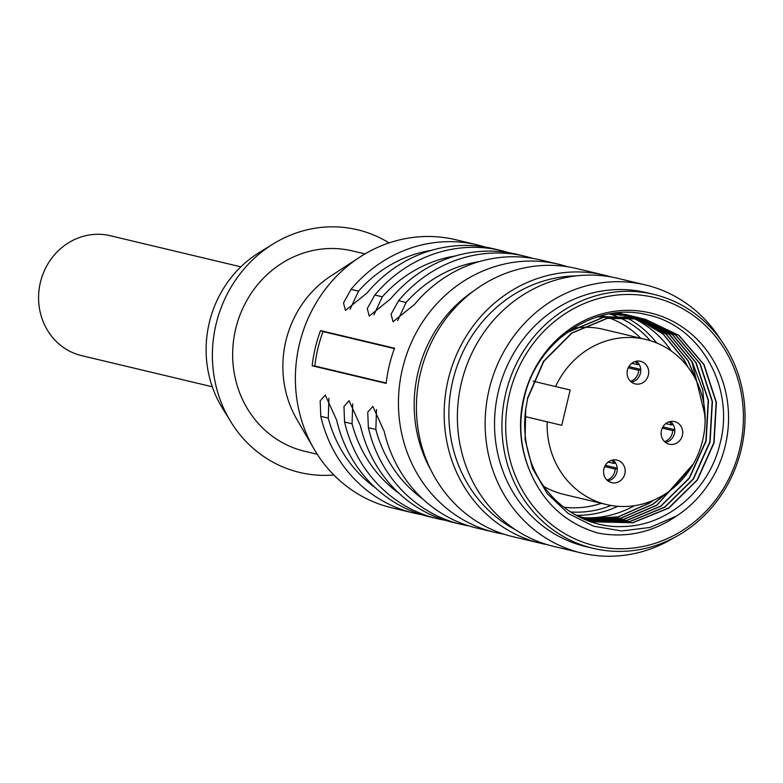 <?xml version="1.0" encoding="UTF-8"?>
<svg xmlns="http://www.w3.org/2000/svg" width="783" height="783" viewBox="0 0 783 783"><rect width="100%" height="100%" fill="white"/><g stroke="black" fill="none" stroke-linecap="round" stroke-linejoin="round"><path stroke-width="1.17" d="M212.281 386.773L81.696 355.658A61.642 57.159 -76.6 0 1 40.383 282.448A61.642 57.159 -76.6 0 1 110.276 235.722L240.851 266.837M503.9 534.153A137.798 127.766 -76.6 0 1 494.836 532.362A137.798 127.766 -76.6 0 1 402.482 368.715A137.798 127.766 -76.6 0 1 558.7 264.272A137.798 127.766 -76.6 0 1 567.597 266.768M494.836 532.362L476.857 528.085A137.798 127.766 103.4 0 1 384.208 431.453L372.855 406.387L367.746 412.171L368.353 427.675A137.798 127.766 -76.6 0 0 461.001 524.307L453.073 522.418A137.798 127.766 103.4 0 1 360.425 425.786L349.071 400.72L343.962 406.504L344.569 422.008A137.798 127.766 -76.6 0 0 437.217 518.64L429.29 516.751A137.798 127.766 103.4 0 1 336.641 420.119L325.288 395.053L320.169 400.837L320.785 416.341L328.273 418.132A130.546 121.042 103.4 0 0 375.116 487.564M468.997 525.922A137.798 127.766 -76.6 0 1 461.001 524.307M445.214 520.255A137.798 127.766 -76.6 0 1 437.217 518.64M421.43 514.588A137.798 127.766 -76.6 0 1 413.434 512.973L391.764 507.805A137.798 127.766 103.4 0 1 314.003 448.953A137.798 127.766 103.4 0 1 359.681 257.196A137.798 127.766 103.4 0 1 455.628 239.715L477.297 244.883A137.798 127.766 -76.6 0 1 485.166 247.046M558.7 264.272L540.73 259.995A137.798 127.766 103.4 0 0 414.461 304.47L393.027 321.725L391.069 314.267L398.606 300.692A137.798 127.766 -76.6 0 1 524.874 256.217L516.946 254.328A137.798 127.766 103.4 0 0 390.678 298.803L369.243 316.058L367.276 308.6L374.822 295.025A137.798 127.766 -76.6 0 1 501.091 250.55L493.153 248.661A137.798 127.766 103.4 0 0 366.894 293.136L345.46 310.391L343.492 302.943L351.038 289.358A137.798 127.766 -76.6 0 1 477.297 244.883M501.091 250.55A137.798 127.766 -76.6 0 1 508.95 252.713M524.874 256.217A137.798 127.766 -76.6 0 1 532.734 258.38M431.639 250.286A130.546 121.042 103.4 0 0 358.526 291.139L350.128 309.236M455.422 255.953A130.546 121.042 103.4 0 0 382.31 296.806L373.912 314.903M479.206 261.62A130.546 121.042 103.4 0 0 406.093 302.473L397.695 320.57M317.252 454.267L304.685 451.282A102.984 95.487 103.4 0 1 235.673 328.968A102.984 95.487 103.4 0 1 352.419 250.922L364.986 253.907M389.112 242.906A124.742 115.659 103.4 0 0 357.459 229.752A124.742 115.659 103.4 0 0 273.15 243.953A124.742 115.659 103.4 0 0 230.799 421.753A124.742 115.659 103.4 0 0 299.644 472.443A124.742 115.659 103.4 0 0 333.832 474.978M631.783 363.312L637.519 364.672A11.608 10.756 103.4 0 0 635.238 361.511M665.804 423.603L671.54 424.973A11.608 10.756 103.4 0 0 669.259 421.802M608.244 462.078L613.98 463.448A11.608 10.756 103.4 0 0 611.709 460.277M581.515 327.402A84.858 78.672 -76.6 0 1 602.988 329.251L645.799 339.45A84.858 78.672 103.4 0 0 555.578 386.548L533.174 381.204M543.901 486.449A84.858 78.672 -76.6 0 0 563.662 494.337L606.473 504.536A84.858 78.672 103.4 0 0 702.664 440.222A84.858 78.672 103.4 0 0 645.799 339.45M524.943 416.527L547.17 421.822A84.858 78.672 103.4 0 0 606.473 504.536M563.721 507.208A97.904 90.779 103.4 0 0 601.373 503.322M640.7 338.236A97.904 90.779 103.4 0 0 609.399 317.986M609.203 317.918A97.904 90.779 103.4 0 0 606.287 316.909M606.071 316.831A97.904 90.779 103.4 0 0 602.89 315.872M602.646 315.803A97.904 90.779 103.4 0 0 601.843 315.588M674.613 421.616A11.608 10.756 103.4 0 0 661.459 430.405A11.608 10.756 103.4 0 0 669.24 444.186A11.608 10.756 103.4 0 0 682.394 435.397A11.608 10.756 103.4 0 0 674.613 421.616M640.592 361.315A11.608 10.756 103.4 0 0 627.437 370.114A11.608 10.756 103.4 0 0 635.209 383.895A11.608 10.756 103.4 0 0 648.363 375.096A11.608 10.756 103.4 0 0 640.592 361.315M617.063 460.091A11.608 10.756 103.4 0 0 603.908 468.88A11.608 10.756 103.4 0 0 611.68 482.661A11.608 10.756 103.4 0 0 624.834 473.872A11.608 10.756 103.4 0 0 617.063 460.091M650.272 340.664A101.536 94.136 103.4 0 0 617.875 316.968M617.718 316.9A101.536 94.136 103.4 0 0 615.35 315.931M615.174 315.862A101.536 94.136 103.4 0 0 612.649 314.923M612.463 314.854A101.536 94.136 103.4 0 0 609.722 313.934M720.869 339.998A137.798 127.766 103.4 0 0 645.388 284.924L617.63 278.317A137.798 127.766 103.4 0 0 461.422 382.75A137.798 127.766 103.4 0 0 553.767 546.407L581.515 553.013A137.798 127.766 103.4 0 0 673.723 537.892M576.288 275.88A134.167 124.399 103.4 0 0 452.799 380.695A134.167 124.399 103.4 0 0 515.762 529.934M547.209 544.635A137.798 127.766 -76.6 0 1 540.554 543.255A137.798 127.766 -76.6 0 1 448.199 379.598A137.798 127.766 -76.6 0 1 604.417 275.166A137.798 127.766 -76.6 0 1 610.985 276.928M656.683 342.964A104.433 96.828 103.4 0 0 624.756 316.724M653.746 294.369L646.347 292.607A130.546 121.042 103.4 0 0 498.35 391.549A130.546 121.042 103.4 0 0 585.841 546.593L593.24 548.354A130.546 121.042 103.4 0 0 741.237 449.413A130.546 121.042 103.4 0 0 653.746 294.369A130.546 121.042 103.4 0 0 505.749 393.311A130.546 121.042 103.4 0 0 593.24 548.354M645.388 284.924A137.798 127.766 103.4 0 0 489.169 389.357A137.798 127.766 103.4 0 0 581.515 553.013M604.417 275.166L576.67 268.559A137.798 127.766 103.4 0 0 420.451 372.992A137.798 127.766 103.4 0 0 512.806 536.649L540.554 543.255M473.451 291.119A130.546 121.042 103.4 0 0 418.005 372.405A130.546 121.042 103.4 0 0 430.846 469.966M671.266 350.999A104.433 96.828 103.4 0 0 630.276 316.919M630.149 316.861A104.433 96.828 103.4 0 0 628.357 316.126M628.23 316.078A104.433 96.828 103.4 0 0 626.439 315.392M626.302 315.343A104.433 96.828 103.4 0 0 624.501 314.697M624.374 314.649A104.433 96.828 103.4 0 0 622.554 314.052M622.426 314.003A104.433 96.828 103.4 0 0 620.596 313.445M620.459 313.406A104.433 96.828 103.4 0 0 618.629 312.887A104.433 96.828 103.4 0 0 618.169 312.769M509.43 394.192A127.639 118.35 103.4 0 0 594.972 545.78A127.639 118.35 103.4 0 0 739.681 449.041A127.639 118.35 103.4 0 0 654.128 297.452A127.639 118.35 103.4 0 0 509.43 394.192M625.235 314.423L628.915 315.392M627.212 314.913L629.043 315.422M629.18 315.461L631 315.999M631.137 316.038L632.948 316.635M633.075 316.675L634.886 317.311M635.013 317.35L663.318 334.057L684.254 359.926L687.826 366.943M624.971 314.355L626.948 314.854M629.043 315.432L630.873 315.98M631 316.019L632.811 316.616M632.938 316.655L634.749 317.291M649.391 324.182L634.866 317.34L663.103 334.038L683.99 359.867L687.239 366.199M614.528 313.141L632.879 316.342M631.176 315.862L634.837 316.919M633.144 316.401L636.775 317.555M635.101 316.988L636.912 317.575M637.039 317.614L666.47 334.312L688.218 360.865L697.203 382.456M628.935 315.304L630.912 315.794M636.902 317.604L666.264 334.292L687.954 360.806L696.547 381.076M609.223 313.954L633.163 316.312L636.843 317.281M635.14 316.802L638.801 317.869M637.108 317.34L669.416 334.556L691.918 361.756L705.091 415.773M639.065 317.927L669.622 334.566L692.182 361.815L702.821 389.885L705.14 420.843M609.722 313.866L634.876 316.743M597.233 316.919L637.127 317.252L640.807 318.231M639.104 317.751L672.548 334.821L695.881 362.695L708.204 400.456L705.865 440.986L689.187 478.1L660.666 506.131L626.782 520.382L590.597 520.783M641.071 318.289L672.763 334.84L696.146 362.754L708.468 400.524L706.129 441.044L689.451 478.159L660.93 506.19L626.977 520.46L590.725 520.822M598.427 316.547L638.84 317.683M558.886 339.049L567.89 332.207L603.448 317.399L642.941 318.661L675.68 335.095L699.845 363.645L712.168 401.405L709.829 441.935L693.151 479.039L664.63 507.071L629.698 521.547L592.565 521.321M643.068 318.691L675.895 335.114L700.11 363.704L712.432 401.464L710.093 441.994L693.415 479.108L664.894 507.139L629.894 521.625L592.692 521.361M564.073 334.654L567.626 332.139L603.184 317.34L642.804 318.632M529.425 470.064C542.805 502.51 565.659 523.514 597.997 533.086C626.057 538.293 652.268 532.597 676.61 515.977A111.685 103.552 103.4 0 0 725.283 445.615A111.685 103.552 103.4 0 0 650.438 312.965A111.685 103.552 103.4 0 0 523.817 397.617A111.685 103.552 103.4 0 0 529.425 470.064C520.078 446.672 518.346 422.556 524.219 397.715C536.737 340.771 595.471 301.191 647.639 314.893C700.305 325.708 735.521 387.712 719.841 444.313C709.095 489.757 667.899 525.462 624.051 526.499C580.35 529.054 538.567 496.911 528.006 451.478A104.433 96.828 103.4 0 1 525.736 409.039L527.654 398.527L543.833 361.306L571.854 333.147L607.412 318.348L645.055 319.141L679.018 335.408L704.074 364.643L716.396 402.413L714.057 442.933L697.379 480.048L668.858 508.079L632.811 522.77L594.669 521.85L574.8 514.597M527.39 398.469L543.568 361.237L571.59 333.088L607.148 318.28L644.791 319.082L678.753 335.339L703.809 364.584L716.132 402.345L713.793 442.875L697.115 479.989L668.594 508.02L632.615 522.692L594.542 521.821M653.443 500.278L649.038 503.361L618.188 516.927L584.891 518.933M652.621 500.621L648.774 503.303L617.993 516.849L584.764 518.884M668.398 491.832L653.002 504.301L621.125 518.121L586.829 519.609M667.214 492.664L652.738 504.242L620.929 518.033L586.692 519.56M693.513 463.673L656.966 505.25L624.051 519.295L588.767 520.235M690.968 467.921L656.702 505.182L623.855 519.217L588.64 520.196M590.705 520.91L582.836 518.659M640.748 369.41L628.876 366.581M674.77 429.701L662.898 426.872M617.21 468.175L605.347 465.347M525.736 409.039L525.09 439.38L532.489 468.303L547.268 493.633L568.204 513.462L593.651 526.215L621.633 530.952L650.017 527.439L676.61 515.977M617.846 535.034A123.293 114.308 103.4 0 0 618.639 534.848M608.548 534.632A123.293 114.308 103.4 0 0 609.086 534.525M581.329 517.563A104.433 96.828 103.4 0 0 634.406 505.71M576.259 515.312A104.433 96.828 103.4 0 0 617.767 506.307M570.425 511.945A101.536 94.136 103.4 0 0 611.014 505.466M607.921 480.879A11.608 10.756 103.4 0 0 616.906 471.983A11.608 10.756 103.4 0 0 612.893 459.983M631.45 382.114A11.608 10.756 103.4 0 0 640.435 373.207A11.608 10.756 103.4 0 0 636.422 361.217M665.472 442.405A11.608 10.756 103.4 0 0 674.466 433.508A11.608 10.756 103.4 0 0 670.454 421.508M583.56 327.304A83.399 77.331 103.4 0 0 581.838 327.225M544.087 486.703A83.399 77.331 103.4 0 0 545.438 487.32M572.716 328.459A84.858 78.672 -76.6 0 1 573.861 328.263M574.379 328.175A84.858 78.672 -76.6 0 1 581.074 327.421M547.17 421.822L561.754 425.296L570.161 390.022L555.578 386.548M615.595 463.017L613.98 463.448M606.991 480.087A11.608 10.756 103.4 0 0 615.125 469.046L617.229 468.488M615.125 469.046L604.701 466.57M673.155 424.543L671.54 424.973M664.542 441.612A11.608 10.756 103.4 0 0 672.675 430.572L674.789 430.014M672.675 430.572L662.261 428.095M639.124 364.242L637.519 364.672M630.521 381.311A11.608 10.756 103.4 0 0 638.654 370.281L640.768 369.713M638.654 370.281L628.23 367.795M273.15 243.953L259.095 252.625A108.788 100.86 103.4 0 0 222.157 407.679L230.799 421.753M413.434 512.973A137.798 127.766 -76.6 0 1 320.785 416.341M386.156 383.406L312.153 365.778A137.798 127.766 -76.6 0 1 320.531 330.602L394.534 348.229A137.798 127.766 -76.6 0 0 386.156 383.406M359.681 257.196L330.925 275.939A102.984 95.487 103.4 0 0 296.786 419.248L314.003 448.953M376.506 409.519L375.84 429.466A130.546 121.042 103.4 0 0 422.683 498.898M352.722 403.852L352.056 423.799A130.546 121.042 103.4 0 0 398.899 493.231M328.938 398.185L328.273 418.132M386.195 383.024L314.835 366.023A134.891 125.074 -76.6 0 1 323.036 331.591L394.397 348.592M312.153 365.778L314.835 366.023M320.531 330.602L323.036 331.591M358.526 291.139L351.038 289.358M382.31 296.806L374.822 295.025M406.093 302.473L398.606 300.692M375.84 429.466L368.353 427.675M352.056 423.799L344.569 422.008"/></g></svg>
